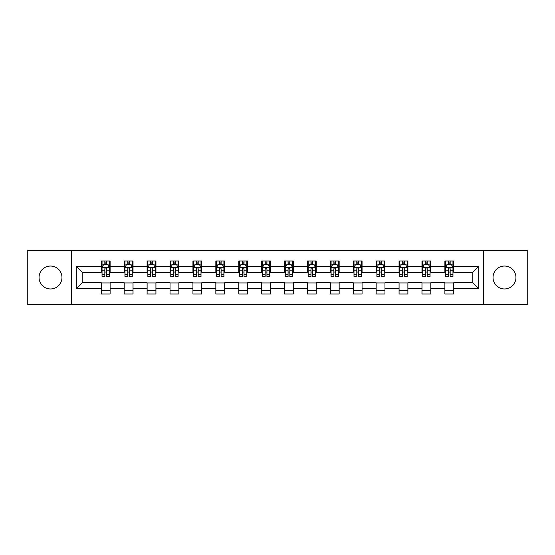 <?xml version="1.0" encoding="UTF-8"?>
<svg xmlns="http://www.w3.org/2000/svg" width="555" height="555" viewBox="0 0 555 555"><rect width="100%" height="100%" fill="white"/><g stroke="black" fill="none" stroke-linecap="round" stroke-linejoin="round"><path stroke-width="0.83" d="M504.495 266.046A11.454 11.454 0 0 0 493.041 277.5A11.454 11.454 0 0 0 504.495 288.954A11.454 11.454 0 0 0 515.942 277.5A11.454 11.454 0 0 0 504.495 266.046M50.505 266.046A11.454 11.454 0 0 0 39.058 277.5A11.454 11.454 0 0 0 50.505 288.954A11.454 11.454 0 0 0 61.959 277.5A11.454 11.454 0 0 0 50.505 266.046M483.495 304.66L527.25 304.66L527.25 250.34L483.495 250.34L483.495 304.66L71.505 304.66L71.505 250.34L27.75 250.34L27.75 304.66L71.505 304.66M483.495 250.34L71.505 250.34M453.692 266.344L453.692 260.982L444.881 260.982L444.881 266.344L430.784 266.344L430.784 260.982L421.973 260.982L421.973 266.344L407.883 266.344L407.883 260.982L399.073 260.982L399.073 266.344L384.976 266.344L384.976 260.982L376.165 260.982L376.165 266.344L362.068 266.344L362.068 260.982L353.264 260.982L353.264 266.344L339.167 266.344L339.167 260.982L330.357 260.982L330.357 266.344L316.26 266.344L316.26 260.982L307.449 260.982L307.449 266.344L293.359 266.344L293.359 260.982L284.548 260.982L284.548 266.344L270.451 266.344L270.451 260.982L261.641 260.982L261.641 266.344L247.551 266.344L247.551 260.982L238.74 260.982L238.74 266.344L224.643 266.344L224.643 260.982L215.833 260.982L215.833 266.344L201.736 266.344L201.736 260.982L192.932 260.982L192.932 266.344L178.835 266.344L178.835 260.982L170.024 260.982L170.024 266.344L155.927 266.344L155.927 260.982L147.117 260.982L147.117 266.344L133.027 266.344L133.027 260.982L124.216 260.982L124.216 266.344L110.119 266.344L110.119 260.982L101.308 260.982L101.308 266.344L76.347 266.344L76.347 288.655L82.223 282.786L101.308 282.786L101.308 294.018L110.119 294.018L110.119 282.786L124.216 282.786L124.216 294.018L133.027 294.018L133.027 282.786L147.117 282.786L147.117 294.018L155.927 294.018L155.927 282.786L170.024 282.786L170.024 294.018L178.835 294.018L178.835 282.786L192.932 282.786L192.932 294.018L201.736 294.018L201.736 282.786L215.833 282.786L215.833 294.018L224.643 294.018L224.643 282.786L238.74 282.786L238.74 294.018L247.551 294.018L247.551 282.786L261.641 282.786L261.641 294.018L270.451 294.018L270.451 282.786L284.548 282.786L284.548 294.018L293.359 294.018L293.359 282.786L307.449 282.786L307.449 294.018L316.26 294.018L316.26 282.786L330.357 282.786L330.357 294.018L339.167 294.018L339.167 282.786L353.264 282.786L353.264 294.018L362.068 294.018L362.068 282.786L376.165 282.786L376.165 294.018L384.976 294.018L384.976 282.786L399.073 282.786L399.073 294.018L407.883 294.018L407.883 282.786L421.973 282.786L421.973 294.018L430.784 294.018L430.784 282.786L444.881 282.786L444.881 294.018L453.692 294.018L453.692 282.786L472.777 282.786L472.777 272.214L453.692 272.214L453.692 266.344L478.653 266.344L478.653 288.655L453.692 288.655M444.881 288.655L430.784 288.655M421.973 288.655L407.883 288.655M399.073 288.655L384.976 288.655M376.165 288.655L362.068 288.655M353.264 288.655L339.167 288.655M330.357 288.655L316.26 288.655M307.449 288.655L293.359 288.655M284.548 288.655L270.451 288.655M261.641 288.655L247.551 288.655M238.74 288.655L224.643 288.655M215.833 288.655L201.736 288.655M192.932 288.655L178.835 288.655M170.024 288.655L155.927 288.655M147.117 288.655L133.027 288.655M124.216 288.655L110.119 288.655M101.308 288.655L76.347 288.655M444.881 266.344L444.881 272.214L430.784 272.214L430.784 266.344M421.973 266.344L421.973 272.214L407.883 272.214L407.883 266.344M399.073 266.344L399.073 272.214L384.976 272.214L384.976 266.344M376.165 266.344L376.165 272.214L362.068 272.214L362.068 266.344M353.264 266.344L353.264 272.214L339.167 272.214L339.167 266.344M330.357 266.344L330.357 272.214L316.26 272.214L316.26 266.344M307.449 266.344L307.449 272.214L293.359 272.214L293.359 266.344M284.548 266.344L284.548 272.214L270.451 272.214L270.451 266.344M261.641 266.344L261.641 272.214L247.551 272.214L247.551 266.344M238.74 266.344L238.74 272.214L224.643 272.214L224.643 266.344M215.833 266.344L215.833 272.214L201.736 272.214L201.736 266.344M192.932 266.344L192.932 272.214L178.835 272.214L178.835 266.344M170.024 266.344L170.024 272.214L155.927 272.214L155.927 266.344M147.117 266.344L147.117 272.214L133.027 272.214L133.027 266.344M124.216 266.344L124.216 272.214L110.119 272.214L110.119 266.344M101.308 266.344L101.308 272.214L82.223 272.214L76.347 266.344M82.223 272.214L82.223 282.786M478.653 288.655L472.777 282.786M472.777 272.214L478.653 266.344M101.308 264.652L102.044 264.652M104.833 264.652L106.595 264.652M109.384 264.652L110.119 264.652M101.308 272.068L102.044 272.068M104.833 272.068L106.595 272.068M109.384 272.068L110.119 272.068M101.308 282.932L110.119 282.932M101.308 290.348L110.119 290.348M124.216 282.932L133.027 282.932M124.216 290.348L133.027 290.348M124.216 264.652L124.951 264.652M127.74 264.652L129.502 264.652M132.291 264.652L133.027 264.652M124.216 272.068L124.951 272.068M127.74 272.068L129.502 272.068M132.291 272.068L133.027 272.068M147.117 282.932L155.927 282.932M147.117 290.348L155.927 290.348M147.117 264.652L147.852 264.652M150.641 264.652L152.403 264.652M155.192 264.652L155.927 264.652M147.117 272.068L147.852 272.068M150.641 272.068L152.403 272.068M155.192 272.068L155.927 272.068M170.024 282.932L178.835 282.932M170.024 290.348L178.835 290.348M170.024 264.652L170.76 264.652M173.548 264.652L175.311 264.652M178.1 264.652L178.835 264.652M170.024 272.068L170.76 272.068M173.548 272.068L175.311 272.068M178.1 272.068L178.835 272.068M192.932 282.932L201.736 282.932M192.932 290.348L201.736 290.348M192.932 264.652L193.66 264.652M196.449 264.652L198.211 264.652M201.007 264.652L201.736 264.652M192.932 272.068L193.66 272.068M196.449 272.068L198.211 272.068M201.007 272.068L201.736 272.068M215.833 282.932L224.643 282.932M215.833 290.348L224.643 290.348M215.833 264.652L216.568 264.652M219.357 264.652L221.119 264.652M223.908 264.652L224.643 264.652M215.833 272.068L216.568 272.068M219.357 272.068L221.119 272.068M223.908 272.068L224.643 272.068M238.74 282.932L247.551 282.932M238.74 290.348L247.551 290.348M238.74 264.652L239.476 264.652M242.264 264.652L244.027 264.652M246.815 264.652L247.551 264.652M238.74 272.068L239.476 272.068M242.264 272.068L244.027 272.068M246.815 272.068L247.551 272.068M261.641 282.932L270.451 282.932M261.641 290.348L270.451 290.348M261.641 264.652L262.376 264.652M265.165 264.652L266.927 264.652M269.716 264.652L270.451 264.652M261.641 272.068L262.376 272.068M265.165 272.068L266.927 272.068M269.716 272.068L270.451 272.068M284.548 282.932L293.359 282.932M284.548 290.348L293.359 290.348M284.548 264.652L285.284 264.652M288.073 264.652L289.835 264.652M292.624 264.652L293.359 264.652M284.548 272.068L285.284 272.068M288.073 272.068L289.835 272.068M292.624 272.068L293.359 272.068M307.449 282.932L316.26 282.932M307.449 290.348L316.26 290.348M307.449 264.652L308.185 264.652M310.973 264.652L312.736 264.652M315.524 264.652L316.26 264.652M307.449 272.068L308.185 272.068M310.973 272.068L312.736 272.068M315.524 272.068L316.26 272.068M330.357 282.932L339.167 282.932M330.357 290.348L339.167 290.348M330.357 264.652L331.092 264.652M333.881 264.652L335.643 264.652M338.432 264.652L339.167 264.652M330.357 272.068L331.092 272.068M333.881 272.068L335.643 272.068M338.432 272.068L339.167 272.068M353.264 282.932L362.068 282.932M353.264 290.348L362.068 290.348M353.264 264.652L353.993 264.652M356.789 264.652L358.551 264.652M361.34 264.652L362.068 264.652M353.264 272.068L353.993 272.068M356.789 272.068L358.551 272.068M361.34 272.068L362.068 272.068M376.165 282.932L384.976 282.932M376.165 290.348L384.976 290.348M376.165 264.652L376.9 264.652M379.689 264.652L381.452 264.652M384.24 264.652L384.976 264.652M376.165 272.068L376.9 272.068M379.689 272.068L381.452 272.068M384.24 272.068L384.976 272.068M399.073 282.932L407.883 282.932M399.073 290.348L407.883 290.348M399.073 264.652L399.808 264.652M402.597 264.652L404.359 264.652M407.148 264.652L407.883 264.652M399.073 272.068L399.808 272.068M402.597 272.068L404.359 272.068M407.148 272.068L407.883 272.068M421.973 282.932L430.784 282.932M421.973 290.348L430.784 290.348M421.973 264.652L422.709 264.652M425.498 264.652L427.26 264.652M430.049 264.652L430.784 264.652M421.973 272.068L422.709 272.068M425.498 272.068L427.26 272.068M430.049 272.068L430.784 272.068M444.881 282.932L453.692 282.932M444.881 290.348L453.692 290.348M444.881 264.652L445.616 264.652M448.405 264.652L450.167 264.652M452.956 264.652L453.692 264.652M444.881 272.068L445.616 272.068M448.405 272.068L450.167 272.068M452.956 272.068L453.692 272.068M106.595 262.89L104.833 262.89M109.384 274.78L106.595 274.78L106.595 276.619L109.384 276.619L109.384 267.663L107.92 264.728L103.514 264.728L102.044 267.663L102.044 276.619L104.833 276.619L104.833 274.78L102.044 274.78M102.044 267.663L102.044 260.982M109.384 267.663L109.384 260.982M104.833 264.728L104.833 260.982M106.595 260.982L106.595 264.728M106.595 274.78L106.595 268.766C106.012 267.635 105.422 267.635 104.833 268.766L104.833 274.78M129.502 262.89L127.74 262.89M132.291 274.78L129.502 274.78L129.502 276.619L132.291 276.619L132.291 267.663L130.82 264.728L126.415 264.728L124.951 267.663L124.951 276.619L127.74 276.619L127.74 274.78L124.951 274.78M124.951 267.663L124.951 260.982M132.291 267.663L132.291 260.982M127.74 264.728L127.74 260.982M129.502 260.982L129.502 264.728M129.502 274.78L129.502 268.766C128.913 267.635 128.323 267.635 127.74 268.766L127.74 274.78M152.403 262.89L150.641 262.89M155.192 274.78L152.403 274.78L152.403 276.619L155.192 276.619L155.192 267.663L153.728 264.728L149.323 264.728L147.852 267.663L147.852 276.619L150.641 276.619L150.641 274.78L147.852 274.78M147.852 267.663L147.852 260.982M155.192 267.663L155.192 260.982M150.641 264.728L150.641 260.982M152.403 260.982L152.403 264.728M152.403 274.78L152.403 268.766C151.82 267.635 151.231 267.635 150.641 268.766L150.641 274.78M175.311 262.89L173.548 262.89M178.1 274.78L175.311 274.78L175.311 276.619L178.1 276.619L178.1 267.663L176.629 264.728L172.223 264.728L170.76 267.663L170.76 276.619L173.548 276.619L173.548 274.78L170.76 274.78M170.76 267.663L170.76 260.982M178.1 267.663L178.1 260.982M173.548 264.728L173.548 260.982M175.311 260.982L175.311 264.728M175.311 274.78L175.311 268.766C174.721 267.635 174.138 267.635 173.548 268.766L173.548 274.78M198.211 262.89L196.449 262.89M201.007 274.78L198.211 274.78L198.211 276.619L201.007 276.619L201.007 267.663L199.536 264.728L195.131 264.728L193.66 267.663L193.66 276.619L196.449 276.619L196.449 274.78L193.66 274.78M193.66 267.663L193.66 260.982M201.007 267.663L201.007 260.982M196.449 264.728L196.449 260.982M198.211 260.982L198.211 264.728M198.211 274.78L198.211 268.766C197.629 267.635 197.039 267.635 196.449 268.766L196.449 274.78M221.119 262.89L219.357 262.89M223.908 274.78L221.119 274.78L221.119 276.619L223.908 276.619L223.908 267.663L222.437 264.728L218.039 264.728L216.568 267.663L216.568 276.619L219.357 276.619L219.357 274.78L216.568 274.78M216.568 267.663L216.568 260.982M223.908 267.663L223.908 260.982M219.357 264.728L219.357 260.982M221.119 260.982L221.119 264.728M221.119 274.78L221.119 268.766C220.529 267.635 219.947 267.635 219.357 268.766L219.357 274.78M244.027 262.89L242.264 262.89M246.815 274.78L244.027 274.78L244.027 276.619L246.815 276.619L246.815 267.663L245.345 264.728L240.939 264.728L239.476 267.663L239.476 276.619L242.264 276.619L242.264 274.78L239.476 274.78M239.476 267.663L239.476 260.982M246.815 267.663L246.815 260.982M242.264 264.728L242.264 260.982M244.027 260.982L244.027 264.728M244.027 274.78L244.027 268.766C243.437 267.635 242.847 267.635 242.264 268.766L242.264 274.78M266.927 262.89L265.165 262.89M269.716 274.78L266.927 274.78L266.927 276.619L269.716 276.619L269.716 267.663L268.252 264.728L263.847 264.728L262.376 267.663L262.376 276.619L265.165 276.619L265.165 274.78L262.376 274.78M262.376 267.663L262.376 260.982M269.716 267.663L269.716 260.982M265.165 264.728L265.165 260.982M266.927 260.982L266.927 264.728M266.927 274.78L266.927 268.766C266.344 267.635 265.755 267.635 265.165 268.766L265.165 274.78M289.835 262.89L288.073 262.89M292.624 274.78L289.835 274.78L289.835 276.619L292.624 276.619L292.624 267.663L291.153 264.728L286.748 264.728L285.284 267.663L285.284 276.619L288.073 276.619L288.073 274.78L285.284 274.78M285.284 267.663L285.284 260.982M292.624 267.663L292.624 260.982M288.073 264.728L288.073 260.982M289.835 260.982L289.835 264.728M289.835 274.78L289.835 268.766C289.245 267.635 288.662 267.635 288.073 268.766L288.073 274.78M312.736 262.89L310.973 262.89M315.524 274.78L312.736 274.78L312.736 276.619L315.524 276.619L315.524 267.663L314.061 264.728L309.655 264.728L308.185 267.663L308.185 276.619L310.973 276.619L310.973 274.78L308.185 274.78M308.185 267.663L308.185 260.982M315.524 267.663L315.524 260.982M310.973 264.728L310.973 260.982M312.736 260.982L312.736 264.728M312.736 274.78L312.736 268.766C312.153 267.635 311.563 267.635 310.973 268.766L310.973 274.78M335.643 262.89L333.881 262.89M338.432 274.78L335.643 274.78L335.643 276.619L338.432 276.619L338.432 267.663L336.961 264.728L332.563 264.728L331.092 267.663L331.092 276.619L333.881 276.619L333.881 274.78L331.092 274.78M331.092 267.663L331.092 260.982M338.432 267.663L338.432 260.982M333.881 264.728L333.881 260.982M335.643 260.982L335.643 264.728M335.643 274.78L335.643 268.766C335.053 267.635 334.471 267.635 333.881 268.766L333.881 274.78M358.551 262.89L356.789 262.89M361.34 274.78L358.551 274.78L358.551 276.619L361.34 276.619L361.34 267.663L359.869 264.728L355.464 264.728L353.993 267.663L353.993 276.619L356.789 276.619L356.789 274.78L353.993 274.78M353.993 267.663L353.993 260.982M361.34 267.663L361.34 260.982M356.789 264.728L356.789 260.982M358.551 260.982L358.551 264.728M358.551 274.78L358.551 268.766C357.961 267.635 357.371 267.635 356.789 268.766L356.789 274.78M381.452 262.89L379.689 262.89M384.24 274.78L381.452 274.78L381.452 276.619L384.24 276.619L384.24 267.663L382.777 264.728L378.371 264.728L376.9 267.663L376.9 276.619L379.689 276.619L379.689 274.78L376.9 274.78M376.9 267.663L376.9 260.982M384.24 267.663L384.24 260.982M379.689 264.728L379.689 260.982M381.452 260.982L381.452 264.728M381.452 274.78L381.452 268.766C380.869 267.635 380.279 267.635 379.689 268.766L379.689 274.78M404.359 262.89L402.597 262.89M407.148 274.78L404.359 274.78L404.359 276.619L407.148 276.619L407.148 267.663L405.677 264.728L401.272 264.728L399.808 267.663L399.808 276.619L402.597 276.619L402.597 274.78L399.808 274.78M399.808 267.663L399.808 260.982M407.148 267.663L407.148 260.982M402.597 264.728L402.597 260.982M404.359 260.982L404.359 264.728M404.359 274.78L404.359 268.766C403.769 267.635 403.187 267.635 402.597 268.766L402.597 274.78M427.26 262.89L425.498 262.89M430.049 274.78L427.26 274.78L427.26 276.619L430.049 276.619L430.049 267.663L428.585 264.728L424.18 264.728L422.709 267.663L422.709 276.619L425.498 276.619L425.498 274.78L422.709 274.78M422.709 267.663L422.709 260.982M430.049 267.663L430.049 260.982M425.498 264.728L425.498 260.982M427.26 260.982L427.26 264.728M427.26 274.78L427.26 268.766C426.677 267.635 426.087 267.635 425.498 268.766L425.498 274.78M450.167 262.89L448.405 262.89M452.956 274.78L450.167 274.78L450.167 276.619L452.956 276.619L452.956 267.663L451.486 264.728L447.08 264.728L445.616 267.663L445.616 276.619L448.405 276.619L448.405 274.78L445.616 274.78M445.616 267.663L445.616 260.982M452.956 267.663L452.956 260.982M448.405 264.728L448.405 260.982M450.167 260.982L450.167 264.728M450.167 274.78L450.167 268.766C449.578 267.635 448.995 267.635 448.405 268.766L448.405 274.78M109.349 267.586L102.078 267.586M102.044 264.901L103.424 264.901M108.003 264.901L109.384 264.901M104.833 270.84L102.044 270.84M109.384 270.84L106.595 270.84M106.595 263.826L104.833 263.826M132.25 267.586L124.986 267.586M124.951 264.901L126.332 264.901M130.911 264.901L132.291 264.901M127.74 270.84L124.951 270.84M132.291 270.84L129.502 270.84M129.502 263.826L127.74 263.826M155.157 267.586L147.887 267.586M147.852 264.901L149.233 264.901M153.811 264.901L155.192 264.901M150.641 270.84L147.852 270.84M155.192 270.84L152.403 270.84M152.403 263.826L150.641 263.826M178.065 267.586L170.794 267.586M170.76 264.901L172.14 264.901M176.719 264.901L178.1 264.901M173.548 270.84L170.76 270.84M178.1 270.84L175.311 270.84M175.311 263.826L173.548 263.826M200.965 267.586L193.702 267.586M193.66 264.901L195.041 264.901M199.627 264.901L201.007 264.901M196.449 270.84L193.66 270.84M201.007 270.84L198.211 270.84M198.211 263.826L196.449 263.826M223.873 267.586L216.603 267.586M216.568 264.901L217.949 264.901M222.527 264.901L223.908 264.901M219.357 270.84L216.568 270.84M223.908 270.84L221.119 270.84M221.119 263.826L219.357 263.826M246.774 267.586L239.51 267.586M239.476 264.901L240.849 264.901M245.435 264.901L246.815 264.901M242.264 270.84L239.476 270.84M246.815 270.84L244.027 270.84M244.027 263.826L242.264 263.826M269.681 267.586L262.411 267.586M262.376 264.901L263.757 264.901M268.336 264.901L269.716 264.901M265.165 270.84L262.376 270.84M269.716 270.84L266.927 270.84M266.927 263.826L265.165 263.826M292.589 267.586L285.319 267.586M285.284 264.901L286.664 264.901M291.243 264.901L292.624 264.901M288.073 270.84L285.284 270.84M292.624 270.84L289.835 270.84M289.835 263.826L288.073 263.826M315.49 267.586L308.226 267.586M308.185 264.901L309.565 264.901M314.151 264.901L315.524 264.901M310.973 270.84L308.185 270.84M315.524 270.84L312.736 270.84M312.736 263.826L310.973 263.826M338.397 267.586L331.127 267.586M331.092 264.901L332.473 264.901M337.051 264.901L338.432 264.901M333.881 270.84L331.092 270.84M338.432 270.84L335.643 270.84M335.643 263.826L333.881 263.826M361.298 267.586L354.034 267.586M353.993 264.901L355.373 264.901M359.959 264.901L361.34 264.901M356.789 270.84L353.993 270.84M361.34 270.84L358.551 270.84M358.551 263.826L356.789 263.826M384.206 267.586L376.935 267.586M376.9 264.901L378.281 264.901M382.86 264.901L384.24 264.901M379.689 270.84L376.9 270.84M384.24 270.84L381.452 270.84M381.452 263.826L379.689 263.826M407.113 267.586L399.843 267.586M399.808 264.901L401.189 264.901M405.767 264.901L407.148 264.901M402.597 270.84L399.808 270.84M407.148 270.84L404.359 270.84M404.359 263.826L402.597 263.826M430.014 267.586L422.75 267.586M422.709 264.901L424.089 264.901M428.668 264.901L430.049 264.901M425.498 270.84L422.709 270.84M430.049 270.84L427.26 270.84M427.26 263.826L425.498 263.826M452.922 267.586L445.651 267.586M445.616 264.901L446.997 264.901M451.576 264.901L452.956 264.901M448.405 270.84L445.616 270.84M452.956 270.84L450.167 270.84M450.167 263.826L448.405 263.826"/></g></svg>
